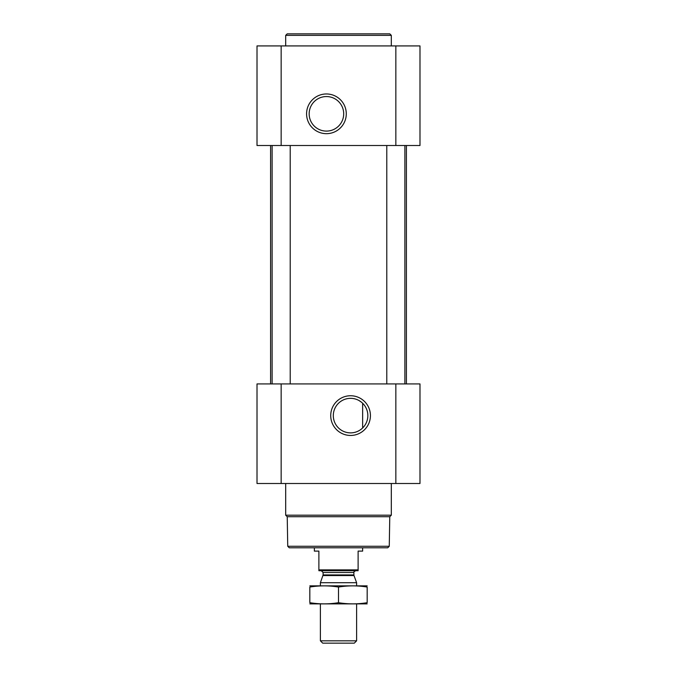 <?xml version="1.0" encoding="UTF-8"?>
<svg xmlns="http://www.w3.org/2000/svg" width="677" height="677" viewBox="0 0 677 677"><rect width="100%" height="100%" fill="white"/><g stroke="black" fill="none" stroke-linecap="round" stroke-linejoin="round"><path stroke-width="1.02" d="M359.182 400.64L361.738 402.426M350.568 398.338A17.272 17.272 0 0 1 365.529 424.242A17.272 17.272 0 0 1 335.614 424.242A17.272 17.272 0 0 1 350.568 398.338M362.644 427.957L362.644 403.255L362.644 427.957M257.015 483.505L257.015 383.918L419.985 383.918L419.985 483.505L257.015 483.505M350.568 395.749A19.853 19.853 0 0 1 367.763 425.528A19.853 19.853 0 0 1 333.38 425.528A19.853 19.853 0 0 1 350.568 395.749M404.888 145.513L404.888 383.918M290.213 145.513L290.213 383.918M406.403 145.513L406.403 383.918M257.015 145.513L257.015 45.918L419.985 45.918L419.985 145.513L257.015 145.513M326.432 93.968A19.853 19.853 0 0 1 343.62 123.747A19.853 19.853 0 0 1 309.237 123.747A19.853 19.853 0 0 1 326.432 93.968M389.258 546.28L287.742 546.28L289.248 547.786L387.752 547.786L389.258 546.28L389.774 516.729L391.314 515.197L391.314 483.505M287.742 546.28L287.226 516.729L389.774 516.729M287.226 516.729L285.686 515.197L391.314 515.197M285.686 515.197L285.686 483.505M285.686 45.918L285.686 35.356L391.314 35.356L391.314 45.918M285.686 35.356L287.2 33.85L389.8 33.85L391.314 35.356M326.432 96.557A17.272 17.272 0 0 1 341.386 122.461A17.272 17.272 0 0 1 311.471 122.461A17.272 17.272 0 0 1 326.432 96.557M358.116 569.865L318.884 569.865L318.884 570.719L358.116 570.719L358.116 551.103L362.644 551.103L362.644 547.786M318.884 569.865L318.884 551.103L314.356 551.103L314.356 547.786M356.61 640.831L320.39 640.831L322.709 643.15L354.291 643.15L356.61 640.831L356.61 603.918M320.39 585.808L320.39 582.711L356.61 582.711L356.61 585.808M320.39 640.831L320.39 603.918M321.296 570.719L323.107 572.53L323.107 574.925L320.39 582.711M367.171 585.85L309.829 585.85M367.171 587.044C367.171 585.478 367.171 585.478 367.171 587.044L367.171 602.691C367.171 604.256 367.171 604.256 367.171 602.691C357.617 604.256 348.054 604.256 338.5 602.691C328.946 604.256 319.383 604.256 309.829 602.691C309.829 604.256 309.829 604.256 309.829 602.691L309.829 587.044C309.829 585.478 309.829 585.478 309.829 587.044C319.383 585.478 328.946 585.478 338.5 587.044C348.054 585.478 357.617 585.478 367.171 587.044M338.5 587.044L338.5 602.691M367.171 603.876L309.829 603.876M395.842 483.505L395.842 383.918M281.158 483.505L281.158 383.918M395.842 145.513L395.842 45.918M281.158 145.513L281.158 45.918M322.997 575.552L354.003 575.552L356.61 582.711M323.107 574.925L353.893 574.925L354.003 575.552M323.107 572.53L353.893 572.53C353.369 572.293 353.969 571.693 355.704 570.719M386.787 145.513L386.787 383.918M272.112 145.513L272.112 383.918M270.597 145.513L270.597 383.918M353.893 574.925L353.893 572.53"/></g></svg>
